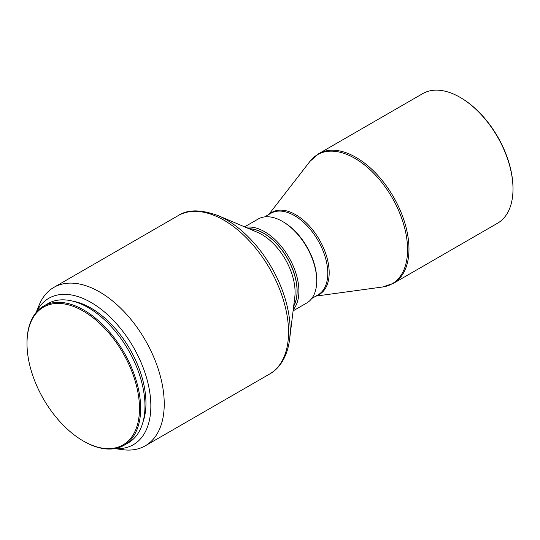 <?xml version="1.0" encoding="UTF-8"?>
<svg xmlns="http://www.w3.org/2000/svg" width="540" height="540" viewBox="0 0 540 540"><rect width="100%" height="100%" fill="white"/><g stroke="black" fill="none" stroke-linecap="round" stroke-linejoin="round"><path stroke-width="0.81" d="M83.828 441.308L83.241 440.971A79.542 45.92 60 0 1 27 343.555A79.542 45.92 60 0 1 83.241 311.081A79.542 45.92 60 0 1 139.489 408.496A79.542 45.92 60 0 1 83.241 440.971L83.828 441.308A80.372 46.399 60 0 0 124.018 445.291L128.324 442.8A80.372 46.399 60 0 0 140.65 378.398A80.372 46.399 60 0 0 88.142 307.577A80.372 46.399 60 0 0 47.959 303.595L43.645 306.086A80.372 46.399 60 0 1 83.828 310.061A80.372 46.399 60 0 1 136.337 380.889A80.372 46.399 60 0 1 124.018 445.291M73.427 301.313A77.598 44.8 60 0 1 91.085 308.138A77.598 44.8 60 0 1 143.033 421.882M36.295 312.275A84.53 48.803 60 0 1 91.085 302.481A84.53 48.803 60 0 1 149.594 391.183A84.53 48.803 60 0 1 114.98 448.558M36.133 312.471L39.157 305.073A91.456 52.805 60 0 1 53.838 287.395A91.456 52.805 60 0 1 99.569 291.924A91.456 52.805 60 0 1 159.314 372.519A91.456 52.805 60 0 1 145.294 445.804A91.456 52.805 60 0 1 122.641 449.678L114.723 448.605M261.772 234.488A47.115 27.203 60 0 1 294.793 297.068L289.595 339.485A90.113 52.029 60 0 0 226.422 219.78A90.113 52.029 60 0 0 218.066 215.595L257.398 232.294A47.115 27.203 60 0 1 261.772 234.488M249.21 228.818A47.115 27.203 60 0 1 263.729 233.354A47.115 27.203 60 0 1 293.713 305.903M248.906 228.69A47.25 27.284 60 0 1 263.729 233.24A47.25 27.284 60 0 1 293.672 306.227M245.754 227.347A48.499 27.999 60 0 1 264.613 231.714A48.499 27.999 60 0 1 294.8 269.959A48.499 27.999 60 0 1 293.254 309.623M316.737 280.82L316.737 279.801A47.25 27.284 60 0 0 283.325 221.927L282.447 221.42A48.499 27.999 60 0 1 316.737 280.82A48.499 27.999 60 0 1 306.693 303.021L293.105 310.865M460.674 97.7L460.087 97.355A74.831 43.2 60 0 1 513 189A74.831 43.2 60 0 1 497.502 223.256L393.478 283.318A74.831 43.2 60 0 0 404.946 223.357A74.831 43.2 60 0 0 356.062 157.417A74.831 43.2 60 0 0 318.647 153.711L422.678 93.65A74.831 43.2 60 0 1 460.087 97.355L460.674 97.7A73.994 42.721 60 0 1 513 188.325L513 189M244.607 226.861L258.194 219.017A48.499 27.999 60 0 1 282.447 221.42L283.325 221.927M27 343.555L27 342.873A80.372 46.399 60 0 1 43.645 306.086M53.838 287.395L178.139 215.636A91.456 52.805 60 0 1 223.864 220.165A91.456 52.805 60 0 1 283.615 300.753A91.456 52.805 60 0 1 269.595 374.038C278.917 368.948 287.253 357.608 289.595 339.485M264.641 216.891L270.904 213.273A47.115 27.203 60 0 1 294.462 215.609A47.115 27.203 60 0 1 325.242 257.128A47.115 27.203 60 0 1 318.019 294.881L311.756 298.499M269.588 214.036A47.385 27.358 60 0 1 295.677 214.691A47.385 27.358 60 0 1 327.274 258.748A47.385 27.358 60 0 1 316.703 295.643M268.785 214.501L310.014 161.311A74.554 43.045 60 0 1 354.854 158.335A74.554 43.045 60 0 1 405.567 231.849A74.554 43.045 60 0 1 382.577 286.997L393.478 283.318M145.294 445.804L269.595 374.038M315.9 296.102L382.577 286.997M310.014 161.311L318.647 153.711M178.139 215.636C187.549 209.338 200.86 209.324 218.066 215.595"/></g></svg>
